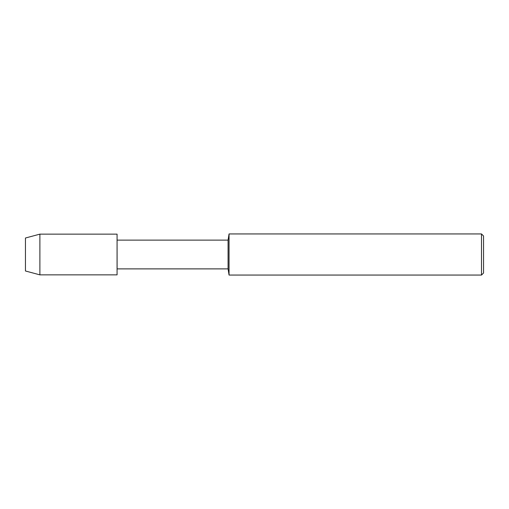 <?xml version="1.0" encoding="UTF-8"?>
<svg xmlns="http://www.w3.org/2000/svg" width="509" height="509" viewBox="0 0 509 509"><rect width="100%" height="100%" fill="white"/><g stroke="black" fill="none" stroke-linecap="round" stroke-linejoin="round"><path stroke-width="0.76" d="M39.887 274.86L117.07 274.86L117.07 234.14L117.102 268.879L117.07 234.14L39.887 234.14L25.45 238.008L25.45 270.992L39.887 274.86L39.887 234.14M481.495 275.057L481.495 233.943L483.55 235.998L483.55 273.002L481.495 275.057L229.05 275.057L228.077 268.879L228.077 240.121L117.102 240.121M229.05 275.057L229.05 233.943L228.077 240.121M228.077 268.879L117.102 268.879M481.495 233.943L229.05 233.943"/></g></svg>

